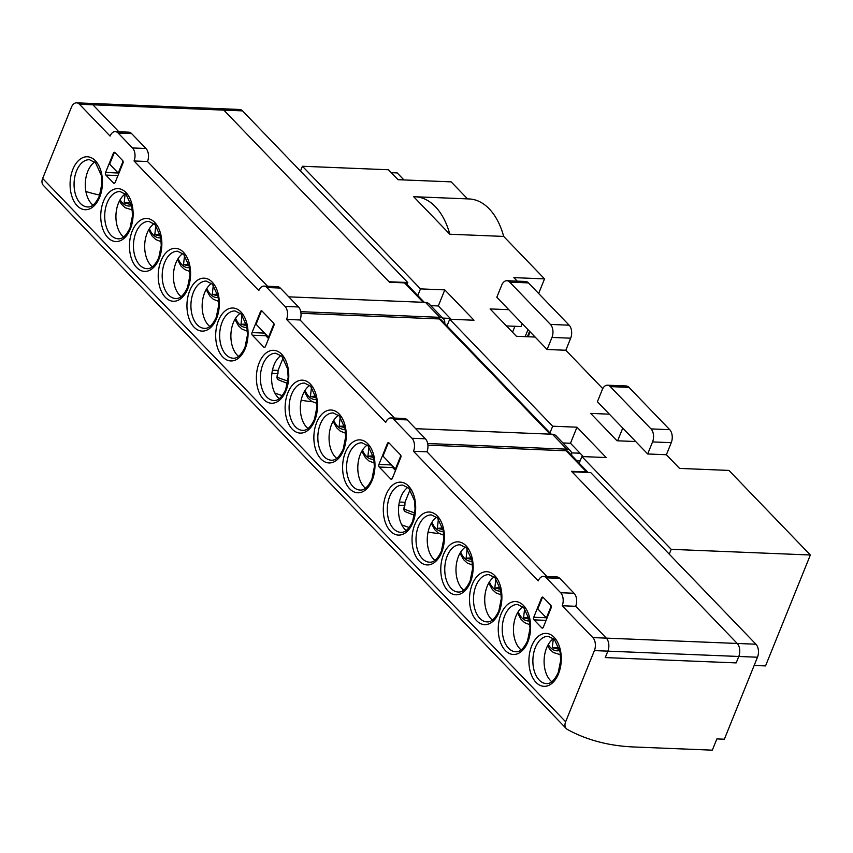 <?xml version="1.0" encoding="UTF-8"?>
<svg xmlns="http://www.w3.org/2000/svg" width="853" height="853" viewBox="0 0 853 853"><rect width="100%" height="100%" fill="white"/><g stroke="black" fill="none" stroke-linecap="round" stroke-linejoin="round"><path stroke-width="1.28" d="M506.863 280.722L525.565 281.479A9.458 5.779 92.3 0 1 528.433 282.897L509.731 282.14A9.458 5.779 -87.7 0 0 506.863 280.722A9.458 5.779 -87.7 0 0 501.692 285.201L496.819 297.26L508.793 309.692L490.091 308.935L516.428 336.295L535.13 337.052L508.793 309.692M570.678 338.193L551.976 337.436A9.458 5.779 -87.7 0 0 550.441 324.428L569.143 325.185A9.458 5.779 92.3 0 1 570.678 338.193L565.816 350.252L547.104 349.495L535.13 337.052M607.443 385.204L626.145 385.961A9.458 5.779 92.3 0 1 629.002 387.379L610.3 386.612A9.458 5.779 -87.7 0 0 607.443 385.204A9.458 5.779 -87.7 0 0 602.271 389.672L597.399 401.731L609.373 414.174L590.671 413.406L617.007 440.777L635.709 441.534L609.373 414.174M671.258 442.675L652.556 441.918A9.458 5.779 -87.7 0 0 651.01 428.899L669.712 429.667A9.458 5.779 92.3 0 1 671.258 442.675L666.385 454.734L647.683 453.977L635.709 441.534M300.48 171.08L302.42 166.26L388.456 169.758L398.042 179.706L451.152 181.86L467.54 198.888M413.726 196.755A66.203 40.454 92.3 0 1 415.304 196.766A66.203 40.454 92.3 0 1 449.808 234.234L413.726 196.755M415.304 196.766L469.161 198.952A66.203 40.454 92.3 0 1 503.675 236.42L449.808 234.234M551.976 337.436L547.104 349.495M509.731 282.14L550.441 324.428M528.433 282.897L569.143 325.185M652.556 441.918L647.683 453.977M610.3 386.612L651.01 428.899M629.002 387.379L669.712 429.667M447.004 325.91L449.702 319.246L474.012 320.227L444.797 289.881L420.486 288.89L417.789 295.564M451.141 319.299L438.303 305.96L444.797 289.881M438.303 305.96L430.765 305.651M579.187 463.222L581.885 456.558L606.195 457.549L576.98 427.193L552.669 426.212L549.972 432.876M583.335 456.611L570.486 443.272L576.98 427.193M570.486 443.272L562.948 442.963M522.185 323.607L521.002 326.528L506.458 325.942M617.625 440.798L622.754 428.078M538.638 293.496L544.545 278.878L513.869 277.63L517.259 281.149M581.885 456.558L671.204 549.343L810.35 554.994L728.931 470.419L679.553 468.414L666.385 454.734M544.545 278.878L503.675 236.42M602.751 388.627L565.816 350.252M810.35 554.994L765.536 665.916L754.159 665.457M671.204 549.343L669.253 554.162M449.702 319.246L552.669 426.212M302.42 166.26L420.486 288.89M403.725 509.529L405.207 511.608L404.194 510.808L404.034 507.578L404.876 505.498L398.809 505.253M276.809 377.687L278.291 379.766L277.278 378.967L277.118 375.736L277.961 373.657L271.894 373.411M542.284 598.006L541.538 597.974A1.887 1.152 92.3 0 1 542.572 597.079A1.887 1.152 92.3 0 1 543.148 597.367L550.814 605.321A1.887 1.152 92.3 0 1 551.113 607.922L543.329 627.222A1.887 1.152 92.3 0 1 542.284 628.117A1.887 1.152 92.3 0 1 541.719 627.829L542.881 627.883M546.091 620.355L534.053 619.875A1.887 1.152 92.3 0 1 533.743 617.263L546.325 617.775M117.927 175.579L105.889 175.089A1.887 1.152 92.3 0 1 105.58 172.487L118.162 172.999M114.121 153.231L113.374 153.199A1.887 1.152 92.3 0 1 114.409 152.303A1.887 1.152 92.3 0 1 114.984 152.591L122.651 160.545A1.887 1.152 92.3 0 1 122.96 163.147L115.166 182.435A1.887 1.152 92.3 0 1 114.131 183.331A1.887 1.152 92.3 0 1 113.556 183.054L114.718 183.096M388.115 443.571L387.379 443.539A1.887 1.152 92.3 0 1 388.414 442.643A1.887 1.152 92.3 0 1 388.979 442.92L400.483 454.862A1.887 1.152 92.3 0 1 400.782 457.464L392.348 478.362A1.887 1.152 92.3 0 1 391.314 479.258A1.887 1.152 92.3 0 1 390.738 478.981L391.9 479.023M261.199 311.729L260.464 311.697A1.887 1.152 92.3 0 1 261.498 310.801A1.887 1.152 92.3 0 1 262.063 311.078L273.557 323.02A1.887 1.152 92.3 0 1 273.866 325.622L265.422 346.521A1.887 1.152 92.3 0 1 264.387 347.416A1.887 1.152 92.3 0 1 263.822 347.139L264.984 347.182M392.22 465.685A1.887 1.152 -87.7 0 0 392.711 467.583L379.244 467.039A1.887 1.152 92.3 0 1 378.935 464.437L391.506 464.949M265.304 333.843A1.887 1.152 -87.7 0 0 265.795 335.741L252.328 335.197A1.887 1.152 92.3 0 1 252.019 332.595L264.59 333.107M543.425 576.393L556.892 576.937A9.458 5.779 92.3 0 1 559.76 578.355L574.122 593.283A9.458 5.779 92.3 0 1 575.668 606.291L606.312 638.129L737.237 643.461A9.458 5.779 92.3 0 1 738.773 656.469L736.182 662.898L605.257 657.578L607.858 651.148L594.392 650.594A9.458 5.779 -87.7 0 0 592.846 637.586L606.312 638.129A9.458 5.779 92.3 0 1 607.858 651.148A9.458 5.779 -87.7 0 0 606.312 638.129L575.668 606.291L562.202 605.747A9.458 5.779 -87.7 0 0 560.656 592.728L546.293 577.812A9.458 5.779 -87.7 0 0 543.425 576.393A9.458 5.779 -87.7 0 0 538.254 580.872L413.492 451.269A9.458 5.779 -87.7 0 0 411.946 438.25L393.745 419.345A9.458 5.779 -87.7 0 0 390.887 417.938A9.458 5.779 -87.7 0 0 385.716 422.406L286.576 319.427A9.458 5.779 -87.7 0 0 285.03 306.408L266.829 287.504A9.458 5.779 -87.7 0 0 263.972 286.096A9.458 5.779 -87.7 0 0 258.8 290.564L134.038 160.961A9.458 5.779 -87.7 0 0 132.492 147.953L118.13 133.025A9.458 5.779 -87.7 0 0 115.262 131.618A9.458 5.779 -87.7 0 0 110.09 136.085L79.436 104.247A9.458 5.779 -87.7 0 0 76.578 102.84A9.458 5.779 -87.7 0 0 71.396 107.307L42.65 178.469L565.646 721.766A9.458 6.461 136.1 0 0 566.307 728.622A9.458 6.461 136.1 0 0 567.384 729.443A251.891 172.114 136.1 0 0 633.779 746.972L712.33 750.16L716.872 738.911L724.357 739.21L757.485 657.226L738.773 656.469A9.458 5.779 -87.7 0 0 737.237 643.461L572 471.816L590.713 472.573L755.939 644.218A9.458 5.779 92.3 0 1 757.485 657.226M407.009 284.369L407.755 282.524L389.053 281.757L223.827 110.122A9.458 5.779 -87.7 0 0 220.959 108.704L90.045 103.384A9.458 5.779 92.3 0 1 92.902 104.802A9.458 5.779 -87.7 0 0 90.045 103.384L76.578 102.84M423.216 302.314L404.493 282.865L389.533 282.258L223.827 110.122A9.458 5.779 92.3 0 0 220.959 108.704L239.661 109.472A9.458 5.779 92.3 0 1 242.529 110.879L79.436 104.247M566.307 728.622L43.322 185.336A9.458 6.461 -43.9 0 1 42.65 178.469M115.262 131.618L128.728 132.162A9.458 5.779 92.3 0 1 131.597 133.58L145.959 148.497A9.458 5.779 92.3 0 1 147.505 161.516L134.038 160.961M263.972 286.096L277.438 286.64A9.458 5.779 92.3 0 1 280.296 288.058L298.497 306.963A9.458 5.779 92.3 0 1 300.043 319.971L286.576 319.427M390.887 417.938L404.354 418.482A9.458 5.779 92.3 0 1 407.212 419.9L425.412 438.805A9.458 5.779 92.3 0 1 426.958 451.813L413.492 451.269M399.364 502.033L404.994 502.268L404.876 505.498M272.448 370.191L278.078 370.426L277.961 373.657M287.845 381.024A220.682 150.789 -43.9 0 1 276.798 377.069M278.291 379.766A220.682 150.789 136.1 0 0 287.482 383.306M278.078 370.426L283.153 357.844M414.761 512.866A220.682 150.789 -43.9 0 1 403.714 508.91M405.207 511.608A220.682 150.789 136.1 0 0 414.398 515.148M404.994 502.268L410.069 489.686M252.328 335.197L263.822 347.139M268.599 338.662L265.795 335.741M260.464 311.697L252.019 332.595M105.889 175.089L113.556 183.054M113.374 153.199L105.58 172.487M541.538 597.974L533.743 617.263M534.053 619.875L541.719 627.829M387.379 443.539L378.935 464.437M395.515 470.504L392.711 467.583M379.244 467.039L390.738 478.981M492.394 620.046A23.649 14.448 92.3 0 1 491.051 618.82A23.649 14.448 92.3 0 1 484.813 596.855A23.649 14.448 92.3 0 1 494.154 576.916M521.13 649.89A23.649 14.448 92.3 0 1 519.786 648.664A23.649 14.448 92.3 0 1 513.549 626.71A23.649 14.448 92.3 0 1 522.889 606.771M123.621 236.953A23.649 14.448 92.3 0 1 122.278 235.727A23.649 14.448 92.3 0 1 116.029 213.772A23.649 14.448 92.3 0 1 125.37 193.834M152.356 266.808A23.649 14.448 92.3 0 1 151.013 265.582A23.649 14.448 92.3 0 1 144.775 243.617A23.649 14.448 92.3 0 1 154.105 223.678M336.743 458.349A23.649 14.448 92.3 0 1 335.4 457.123A23.649 14.448 92.3 0 1 329.162 435.158A23.649 14.448 92.3 0 1 338.492 415.23M365.479 488.204A23.649 14.448 92.3 0 1 364.135 486.978A23.649 14.448 92.3 0 1 357.897 465.013A23.649 14.448 92.3 0 1 367.238 445.074M406.188 530.491A23.649 14.448 92.3 0 1 404.844 529.265A23.649 14.448 92.3 0 1 398.607 507.3A23.649 14.448 92.3 0 1 407.937 487.362M434.923 560.346A23.649 14.448 92.3 0 1 433.58 559.11A23.649 14.448 92.3 0 1 427.342 537.155A23.649 14.448 92.3 0 1 436.683 517.217M463.659 590.191A23.649 14.448 92.3 0 1 462.315 588.965A23.649 14.448 92.3 0 1 456.078 567A23.649 14.448 92.3 0 1 465.418 547.072M551.784 681.739A23.649 14.448 92.3 0 1 550.441 680.513A23.649 14.448 92.3 0 1 544.193 658.548A23.649 14.448 92.3 0 1 553.533 638.609M92.966 205.115A23.649 14.448 92.3 0 1 91.623 203.888A23.649 14.448 92.3 0 1 85.385 181.924A23.649 14.448 92.3 0 1 94.726 161.995M181.092 296.663A23.649 14.448 92.3 0 1 179.748 295.426A23.649 14.448 92.3 0 1 173.511 273.472A23.649 14.448 92.3 0 1 182.841 253.533M209.827 326.507A23.649 14.448 92.3 0 1 208.484 325.281A23.649 14.448 92.3 0 1 202.246 303.316A23.649 14.448 92.3 0 1 211.576 283.388M238.563 356.362A23.649 14.448 92.3 0 1 237.219 355.136A23.649 14.448 92.3 0 1 230.982 333.171A23.649 14.448 92.3 0 1 240.311 313.232M279.272 398.65A23.649 14.448 92.3 0 1 277.929 397.423A23.649 14.448 92.3 0 1 271.691 375.459A23.649 14.448 92.3 0 1 281.021 355.52M308.008 428.505A23.649 14.448 92.3 0 1 306.664 427.268A23.649 14.448 92.3 0 1 300.427 405.314A23.649 14.448 92.3 0 1 309.756 385.375M594.392 650.594L565.646 721.766M394.481 418.087L300.043 319.971L394.481 418.087M401.752 524.851A234.874 160.481 136.1 0 0 409.216 527.485M428.057 532.069A234.874 160.481 136.1 0 0 439.124 533.573M274.837 393.009A234.874 160.481 136.1 0 0 282.3 395.643M301.141 400.228A234.874 160.481 136.1 0 0 312.209 401.731M85.876 191.467A234.874 160.481 136.1 0 0 99.726 195.081M118.866 131.767L92.902 104.802L118.866 131.767M267.565 286.245L147.505 161.516L267.565 286.245M547.029 576.543L426.958 451.813L547.029 576.543M407.755 282.524L242.529 110.879M592.846 637.586L562.202 605.747M300.981 313.318L439.22 318.937A4.734 3.231 -43.9 0 1 441.001 319.672L551.241 434.198M404.493 282.865A4.734 3.231 -43.9 0 1 406.284 283.612L424.325 302.357M427.897 445.159L566.136 450.779A4.734 3.231 -43.9 0 1 567.917 451.514L588.08 472.466M588.058 472.466A4.734 3.231 136.1 0 0 586.491 471.922L571.531 471.314L737.237 643.461L755.939 644.218M543.628 597.857A1.887 1.152 -87.7 0 0 543.052 597.58A1.887 1.152 -87.7 0 0 542.018 598.475L537.795 608.925L546.421 617.881L550.643 607.432A1.887 1.152 -87.7 0 0 550.334 604.83L543.628 597.857M400.313 456.973A1.887 1.152 -87.7 0 0 400.004 454.372L389.458 443.421A1.887 1.152 -87.7 0 0 388.893 443.144A1.887 1.152 -87.7 0 0 387.859 444.04L382.986 456.088L395.44 469.022L400.313 456.973L400.931 456.995M262.543 311.58A1.887 1.152 -87.7 0 0 261.978 311.302A1.887 1.152 -87.7 0 0 260.943 312.198L256.071 324.247L268.524 337.191L273.386 325.132A1.887 1.152 -87.7 0 0 273.088 322.53L262.543 311.58M118.258 173.106L122.48 162.656A1.887 1.152 -87.7 0 0 122.171 160.044L115.464 153.082A1.887 1.152 -87.7 0 0 114.888 152.804A1.887 1.152 -87.7 0 0 113.854 153.7L109.632 164.149L118.738 173.596M425.498 302.399A9.458 6.461 -43.9 0 1 429.07 303.881L443.432 318.809A9.458 6.461 136.1 0 0 439.871 317.327L425.498 302.399L288.762 296.844M444.701 323.511A9.458 6.461 136.1 0 0 443.432 318.809M552.413 434.241A9.458 6.461 -43.9 0 1 555.985 435.723L570.348 450.651A9.458 6.461 136.1 0 0 566.787 449.168L552.413 434.241L415.678 428.686M571.617 455.353A9.458 6.461 136.1 0 0 570.348 450.651M450.277 318.393L442.739 318.084M580.136 460.876L576.788 460.737M580.061 453.22L571.531 452.879M300.746 311.676L439.871 317.327M427.662 443.517L566.787 449.168M736.182 662.898L738.773 656.469L607.858 651.148L605.257 657.578L736.182 662.898M130.754 202.587L124.133 202.918L130.957 204.528L131.063 203.579M125.146 193.994L124.133 202.918M160.108 234.5L154.788 234.756L160.481 236.1M155.832 225.491L154.788 234.756M188.844 264.345L183.523 264.611L189.217 265.955M184.568 255.346L183.523 264.611M217.579 294.2L212.258 294.456L217.952 295.81M213.303 285.19L212.258 294.456M246.314 324.044L240.994 324.311L246.688 325.654M242.039 315.045L240.994 324.311M267.575 336.21A24.822 15.173 -87.7 0 0 267.554 337.575M268.791 338.183L267.949 337.991M315.759 396.187L310.439 396.453L316.132 397.797M311.484 387.177L310.439 396.453M344.495 426.042L339.174 426.297L344.868 427.652M340.219 417.032L339.174 426.297M373.23 455.886L367.91 456.152L373.603 457.496M368.965 446.887L367.91 456.152M394.491 468.052A24.822 15.173 -87.7 0 0 394.47 469.417M395.717 470.024L394.864 469.832M442.675 528.028L437.354 528.295L443.048 529.638M438.399 519.019L437.354 528.295M471.41 557.883L466.09 558.139L471.784 559.493M467.145 548.874L466.09 558.139M500.146 587.728L494.825 587.994L500.519 589.338M495.881 578.729L494.825 587.994M528.881 617.583L523.561 617.849L529.255 619.193M524.616 608.573L523.561 617.849M558.918 647.374L552.296 647.694L559.12 649.304L559.227 648.355M553.309 638.769L552.296 647.694M514.924 326.283L512.525 332.233M530.15 331.881L528.178 336.775M391.282 172.679L397.199 172.924L403.949 179.94M529.585 331.295L527.389 336.743M525.139 336.647L527.986 329.621M361.992 442.803A23.649 14.448 -87.7 0 0 347.352 459.671A23.649 14.448 -87.7 0 0 352.918 486.519A23.649 14.448 -87.7 0 0 360.073 490.048C364.359 490.432 368.315 486.732 371.94 478.959L374.371 466.836L373.763 458.306L368.08 445.884L361.992 442.803M349.698 488.833A26.486 16.175 92.3 0 1 345.38 452.399A26.486 16.175 92.3 0 1 367.878 443.827A26.486 16.175 92.3 0 1 372.196 480.26A26.486 16.175 92.3 0 1 349.698 488.833M333.256 412.948A23.649 14.448 -87.7 0 0 318.617 429.827A23.649 14.448 -87.7 0 0 324.183 456.664A23.649 14.448 -87.7 0 0 331.337 460.193C335.624 460.577 339.579 456.888 343.205 449.104L345.636 436.981L345.028 428.451L339.345 416.029L333.256 412.948M320.963 458.989A26.486 16.175 92.3 0 1 316.644 422.555A26.486 16.175 92.3 0 1 339.142 413.972A26.486 16.175 92.3 0 1 343.46 450.416A26.486 16.175 92.3 0 1 320.963 458.989M304.521 383.093A23.649 14.448 -87.7 0 0 289.881 399.972A23.649 14.448 -87.7 0 0 295.447 426.82A23.649 14.448 -87.7 0 0 302.602 430.349C306.888 430.733 310.844 427.033 314.469 419.26L316.9 407.137L316.292 398.607L310.609 386.185L304.521 383.093M292.227 429.134A26.486 16.175 92.3 0 1 287.909 392.7A26.486 16.175 92.3 0 1 310.407 384.127A26.486 16.175 92.3 0 1 314.725 420.561A26.486 16.175 92.3 0 1 292.227 429.134M275.786 353.249A23.649 14.448 -87.7 0 0 261.146 370.127A23.649 14.448 -87.7 0 0 266.712 396.965A23.649 14.448 -87.7 0 0 273.866 400.494C278.153 400.878 282.108 397.178 285.734 389.405L288.165 377.282L287.557 368.752L281.874 356.33L275.786 353.249M263.492 399.289A26.486 16.175 92.3 0 1 259.173 362.845A26.486 16.175 92.3 0 1 281.671 354.272A26.486 16.175 92.3 0 1 285.99 390.706A26.486 16.175 92.3 0 1 263.492 399.289M235.076 310.961A23.649 14.448 -87.7 0 0 220.437 327.829A23.649 14.448 -87.7 0 0 226.002 354.677A23.649 14.448 -87.7 0 0 233.157 358.207C237.443 358.591 241.399 354.891 245.024 347.118L247.455 334.994L246.848 326.464L241.164 314.043L235.076 310.961M222.782 356.991A26.486 16.175 92.3 0 1 218.464 320.557A26.486 16.175 92.3 0 1 240.962 311.985A26.486 16.175 92.3 0 1 245.28 348.419A26.486 16.175 92.3 0 1 222.782 356.991M206.341 281.106A23.649 14.448 -87.7 0 0 191.701 297.985A23.649 14.448 -87.7 0 0 197.267 324.822A23.649 14.448 -87.7 0 0 204.421 328.352C208.708 328.736 212.664 325.046 216.289 317.263L218.72 305.139L218.112 296.609L212.429 284.188L206.341 281.106M194.047 327.147A26.486 16.175 92.3 0 1 189.729 290.713A26.486 16.175 92.3 0 1 212.226 282.13A26.486 16.175 92.3 0 1 216.545 318.574A26.486 16.175 92.3 0 1 194.047 327.147M177.605 251.251A23.649 14.448 -87.7 0 0 162.966 268.13A23.649 14.448 -87.7 0 0 168.531 294.978A23.649 14.448 -87.7 0 0 175.686 298.507C179.972 298.891 183.928 295.191 187.553 287.418L189.984 275.295L189.377 266.765L183.694 254.343L177.605 251.251M165.311 297.292A26.486 16.175 92.3 0 1 160.993 260.858A26.486 16.175 92.3 0 1 183.491 252.285A26.486 16.175 92.3 0 1 187.809 288.719A26.486 16.175 92.3 0 1 165.311 297.292M89.48 159.714A23.649 14.448 -87.7 0 0 74.84 176.592A23.649 14.448 -87.7 0 0 80.406 203.43A23.649 14.448 -87.7 0 0 87.56 206.959C91.847 207.343 95.813 203.643 99.428 195.87L101.859 183.747L101.251 175.217L95.568 162.795L89.48 159.714M77.186 205.754A26.486 16.175 92.3 0 1 72.868 169.321A26.486 16.175 92.3 0 1 95.376 160.737A26.486 16.175 92.3 0 1 99.684 197.182A26.486 16.175 92.3 0 1 77.186 205.754M402.701 485.09A23.649 14.448 -87.7 0 0 388.062 501.969A23.649 14.448 -87.7 0 0 393.628 528.807A23.649 14.448 -87.7 0 0 400.782 532.336C405.068 532.72 409.024 529.02 412.649 521.247L415.08 509.124L414.473 500.594L408.79 488.172L402.701 485.09M390.407 531.131A26.486 16.175 92.3 0 1 386.089 494.687A26.486 16.175 92.3 0 1 408.587 486.114A26.486 16.175 92.3 0 1 412.905 522.548A26.486 16.175 92.3 0 1 390.407 531.131M431.437 514.935A23.649 14.448 -87.7 0 0 416.797 531.814A23.649 14.448 -87.7 0 0 422.363 558.662A23.649 14.448 -87.7 0 0 429.517 562.191C433.804 562.575 437.76 558.875 441.385 551.102L443.816 538.979L443.208 530.449L437.525 518.027L431.437 514.935M419.143 560.975A26.486 16.175 92.3 0 1 414.825 524.542A26.486 16.175 92.3 0 1 437.322 515.969A26.486 16.175 92.3 0 1 441.641 552.403A26.486 16.175 92.3 0 1 419.143 560.975M460.172 544.79A23.649 14.448 -87.7 0 0 445.533 561.669A23.649 14.448 -87.7 0 0 451.098 588.506A23.649 14.448 -87.7 0 0 458.253 592.035C462.539 592.419 466.495 588.73 470.12 580.946L472.551 568.823L471.944 560.293L466.26 547.871L460.172 544.79M447.878 590.83A26.486 16.175 92.3 0 1 443.56 554.397A26.486 16.175 92.3 0 1 466.058 545.813A26.486 16.175 92.3 0 1 470.376 582.258A26.486 16.175 92.3 0 1 447.878 590.83M548.298 636.327A23.649 14.448 -87.7 0 0 533.658 653.206A23.649 14.448 -87.7 0 0 539.213 680.054A23.649 14.448 -87.7 0 0 546.378 683.584C550.665 683.967 554.621 680.267 558.246 672.495L560.677 660.371L560.069 651.841L554.386 639.419L548.298 636.327M536.004 682.368A26.486 16.175 92.3 0 1 531.686 645.934A26.486 16.175 92.3 0 1 554.183 637.362A26.486 16.175 92.3 0 1 558.502 673.795A26.486 16.175 92.3 0 1 536.004 682.368M517.643 604.489A23.649 14.448 -87.7 0 0 503.003 621.368A23.649 14.448 -87.7 0 0 508.569 648.205A23.649 14.448 -87.7 0 0 515.724 651.745C520.01 652.118 523.966 648.429 527.591 640.656L530.022 628.533L529.414 620.003L523.731 607.581L517.643 604.489M505.349 650.53A26.486 16.175 92.3 0 1 501.031 614.096A26.486 16.175 92.3 0 1 523.529 605.523A26.486 16.175 92.3 0 1 527.847 641.957A26.486 16.175 92.3 0 1 505.349 650.53M488.908 574.645A23.649 14.448 -87.7 0 0 474.268 591.513A23.649 14.448 -87.7 0 0 479.834 618.361A23.649 14.448 -87.7 0 0 486.988 621.89C491.275 622.274 495.23 618.574 498.856 610.801L501.287 598.678L500.679 590.148L494.996 577.726L488.908 574.645M476.614 620.675A26.486 16.175 92.3 0 1 472.295 584.241A26.486 16.175 92.3 0 1 494.793 575.668A26.486 16.175 92.3 0 1 499.112 612.102A26.486 16.175 92.3 0 1 476.614 620.675M148.87 221.407A23.649 14.448 -87.7 0 0 134.23 238.286A23.649 14.448 -87.7 0 0 139.796 265.123A23.649 14.448 -87.7 0 0 146.951 268.652C151.237 269.036 155.193 265.336 158.818 257.563L161.249 245.44L160.641 236.91L154.958 224.488L148.87 221.407M136.576 267.447A26.486 16.175 92.3 0 1 132.258 231.003A26.486 16.175 92.3 0 1 154.756 222.43A26.486 16.175 92.3 0 1 159.074 258.864A26.486 16.175 92.3 0 1 136.576 267.447M120.134 191.552A23.649 14.448 -87.7 0 0 105.495 208.431A23.649 14.448 -87.7 0 0 111.05 235.268A23.649 14.448 -87.7 0 0 118.215 238.808C122.501 239.181 126.457 235.492 130.082 227.719L132.514 215.596L131.906 207.066L126.223 194.644L120.134 191.552M107.841 237.592A26.486 16.175 92.3 0 1 103.522 201.159A26.486 16.175 92.3 0 1 126.02 192.586A26.486 16.175 92.3 0 1 130.338 229.02A26.486 16.175 92.3 0 1 107.841 237.592M132.492 147.953L145.959 148.497M118.13 133.025L131.597 133.58M546.293 577.812L559.76 578.355M560.656 592.728L574.122 593.283M266.829 287.504L280.296 288.058M285.03 306.408L298.497 306.963M393.745 419.345L407.212 419.9M411.946 438.25L425.412 438.805M550.132 434.156L439.22 318.937M586.491 471.922L566.136 450.779M551.262 607.453L550.643 607.432M274.016 325.153L273.386 325.132M123.099 162.678L122.48 162.656M120.102 199.73A21.048 12.859 -87.7 0 0 131.618 205.648M131.65 209.934A24.822 15.173 -87.7 0 0 132.322 209.945L125.21 207.759L121.595 204.368L119.42 201.009M149.392 228.689A21.048 12.859 -87.7 0 0 160.801 237.816M178.128 258.544A21.048 12.859 -87.7 0 0 189.537 267.671M206.863 288.399A21.048 12.859 -87.7 0 0 218.272 297.516M235.599 318.244A21.048 12.859 -87.7 0 0 247.007 327.371M305.043 390.386A21.048 12.859 -87.7 0 0 316.452 399.513M333.779 420.241A21.048 12.859 -87.7 0 0 345.188 429.358M362.514 450.085A21.048 12.859 -87.7 0 0 373.923 459.213M431.959 522.228A21.048 12.859 -87.7 0 0 443.368 531.355M460.695 552.083A21.048 12.859 -87.7 0 0 472.104 561.199M489.43 581.927A21.048 12.859 -87.7 0 0 500.839 591.054M518.166 611.782A21.048 12.859 -87.7 0 0 529.574 620.909M548.266 644.516A21.048 12.859 -87.7 0 0 559.781 650.434M559.813 654.72A24.822 15.173 -87.7 0 0 560.485 654.72L553.373 652.534L549.759 649.144L547.583 645.785M148.71 229.809L152.25 236.206L155.864 239.597L161.206 241.687M177.445 259.664L180.985 266.061L184.6 269.452L189.952 271.531M206.181 289.519L209.721 295.906L213.335 299.296L218.688 301.386M234.916 319.363L238.456 325.761L242.071 329.151L247.423 331.231M304.361 391.506L307.901 397.903L311.516 401.294L316.868 403.373M333.096 421.361L336.636 427.748L340.251 431.138L345.604 433.228M361.832 451.205L365.372 457.603L368.986 460.993L374.339 463.072M431.277 523.347L434.817 529.745L438.431 533.136L443.784 535.215M460.012 553.202L463.552 559.589L467.167 562.98L472.519 565.07M488.748 583.047L492.288 589.444L495.902 592.835L501.255 594.914M517.483 612.902L521.023 619.289L524.638 622.69L529.99 624.769"/></g></svg>
